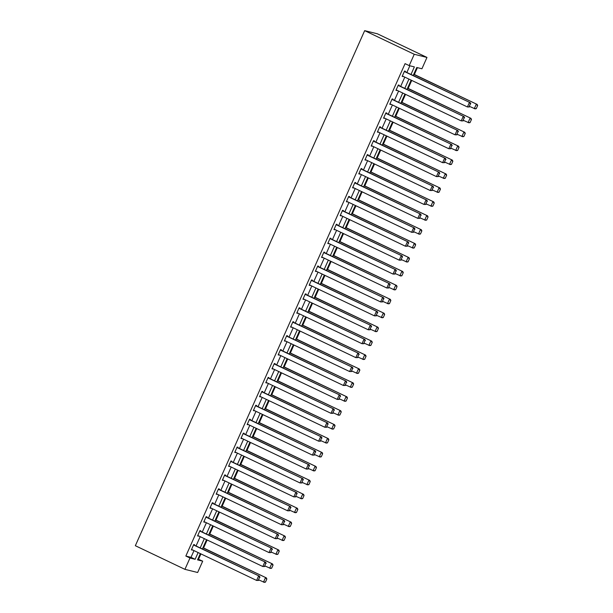 <?xml version="1.0" encoding="UTF-8"?>
<svg xmlns="http://www.w3.org/2000/svg" width="613" height="613" viewBox="0 0 613 613"><rect width="100%" height="100%" fill="white"/><g stroke="black" fill="none" stroke-linecap="round" stroke-linejoin="round"><path stroke-width="0.92" d="M197.922 559.033L202.696 561.163L197.647 572.504L184.927 569.347L135.343 545.716L364.666 30.65L377.386 33.799L426.97 57.43L421.928 68.771L416.771 67.491L413.193 75.514M198.566 559.194L200.926 553.891M203.562 547.968L207.125 539.969M209.761 534.046L213.324 526.046M215.96 520.123L219.523 512.116M222.159 506.192L225.722 498.193M228.358 492.27L231.921 484.27M234.564 478.347L238.128 470.34M240.763 464.416L244.326 456.417M246.962 450.494L250.525 442.486M253.161 436.563L256.724 428.564M259.36 422.641L262.923 414.641M265.559 408.718L269.122 400.71M271.758 394.787L275.321 386.788M277.965 380.865L281.528 372.865M284.164 366.942L287.727 358.934M290.363 353.011L293.926 345.012M296.562 339.089L300.125 331.081M302.761 325.158L306.324 317.159M308.96 311.235L312.523 303.236M315.159 297.313L318.722 289.305M321.365 283.382L324.928 275.383M327.564 269.459L331.127 261.46M333.763 255.537L337.326 247.529M339.962 241.606L343.525 233.607M346.161 227.684L349.724 219.676M352.36 213.753L355.923 205.753M358.567 199.83L362.13 191.831M364.766 185.908L368.329 177.9M370.965 171.977L374.528 163.977M377.164 158.054L380.727 150.055M383.363 144.132L386.926 136.124M389.561 130.201L393.125 122.202M395.76 116.278L399.324 108.271M401.967 102.348L405.53 94.348M408.166 88.425L411.729 80.426M414.365 74.502L417.415 67.652M410.994 74.464L414.365 66.894L409.208 65.614L405.07 63.645L185.846 556.045L191.003 557.324L193.999 550.597M196.053 545.968L200.198 536.666M202.259 532.046L206.397 522.743M208.458 518.115L212.596 508.813M214.657 504.192L218.795 494.89M220.856 490.262L224.994 480.967M227.055 476.339L231.193 467.037M233.254 462.417L237.4 453.114M239.453 448.486L243.599 439.192M245.66 434.563L249.797 425.261M251.859 420.641L255.996 411.338M258.058 406.71L262.195 397.408M264.257 392.787L268.394 383.485M270.456 378.857L274.601 369.562M276.655 364.934L280.8 355.632M282.854 351.011L286.999 341.709M289.06 337.081L293.198 327.786M295.259 323.158L299.397 313.856M301.458 309.236L305.596 299.933M307.657 295.305L311.795 286.01M313.856 281.382L318.001 272.08M320.055 267.452L324.2 258.157M326.254 253.529L330.399 244.227M332.461 239.606L336.598 230.304M338.66 225.676L342.797 216.381M344.858 211.753L348.996 202.451M351.057 197.83L355.195 188.528M357.256 183.9L361.402 174.605M363.455 169.977L367.601 160.675M369.654 156.047L373.8 146.752M375.861 142.124L379.999 132.822M382.06 128.201L386.198 118.899M388.259 114.271L392.397 104.976M394.458 100.348L398.596 91.046M400.657 86.425L404.802 77.123M406.856 72.495L409.852 65.775M405.208 71.706L405.408 71.261L404.542 71.047L402.159 76.403L403.147 76.334M399.002 85.636L399.201 85.192L398.343 84.977L395.96 90.333L396.948 90.257M392.803 99.559L393.002 99.114L392.144 98.9L389.761 104.256L390.749 104.187M386.604 113.489L386.803 113.037L385.945 112.83L383.562 118.186L384.543 118.11M380.405 127.412L380.604 126.968L379.746 126.753L377.363 132.109L378.344 132.04M374.206 141.335L374.405 140.89L373.547 140.676L371.156 146.032L372.145 145.963M368.007 155.265L368.206 154.813L367.34 154.606L364.957 159.962L365.946 159.886M361.808 169.188L362.007 168.744L361.141 168.529L358.758 173.885L359.747 173.816M355.601 183.111L355.801 182.666L354.942 182.452L352.559 187.808L353.548 187.739M349.402 197.041L349.602 196.597L348.743 196.382L346.36 201.738L347.349 201.662M343.203 210.964L343.403 210.52L342.544 210.305L340.161 215.661L341.142 215.592M337.004 224.894L337.204 224.442L336.345 224.235L333.962 229.584L334.943 229.515M330.805 238.817L331.005 238.373L330.146 238.158L327.756 243.514L328.744 243.445M324.606 252.74L324.806 252.295L323.94 252.081L321.557 257.437L322.545 257.368M318.408 266.67L318.599 266.218L317.741 266.011L315.358 271.367L316.346 271.291M312.201 280.593L312.4 280.149L311.542 279.934L309.159 285.29L310.147 285.221M306.002 294.516L306.201 294.071L305.343 293.857L302.96 299.213L303.941 299.144M299.803 308.446L300.002 308.002L299.144 307.787L296.761 313.143L297.742 313.067M293.604 322.369L293.803 321.925L292.945 321.71L290.562 327.066L291.543 326.997M287.405 336.299L287.604 335.847L286.746 335.633L284.355 340.989L285.344 340.92M281.206 350.222L281.405 349.778L280.539 349.563L278.156 354.919L279.145 354.85M275.007 364.145L275.199 363.701L274.34 363.486L271.957 368.842L272.946 368.773M268.8 378.075L269 377.623L268.142 377.416L265.758 382.773L266.747 382.696M262.602 391.998L262.801 391.554L261.943 391.339L259.56 396.695L260.54 396.626M256.403 405.921L256.602 405.477L255.744 405.262L253.361 410.618L254.341 410.549M250.204 419.851L250.403 419.407L249.545 419.192L247.154 424.548L248.142 424.472M244.005 433.774L244.204 433.33L243.346 433.115L240.955 438.471L241.943 438.402M237.806 447.705L238.005 447.252L237.139 447.038L234.756 452.394L235.744 452.325M231.599 461.627L231.798 461.183L230.94 460.968L228.557 466.324L229.546 466.255M225.4 475.55L225.599 475.106L224.741 474.891L222.358 480.247L223.347 480.178M219.201 489.48L219.4 489.028L218.542 488.822L216.159 494.178L217.14 494.101M213.002 503.403L213.201 502.959L212.343 502.744L209.96 508.1L210.941 508.031M206.803 517.326L207.002 516.882L206.144 516.667L203.754 522.023L204.742 521.954M200.604 531.256L200.803 530.804L199.945 530.597L197.555 535.954L198.543 535.877M194.405 545.179L194.605 544.735L193.739 544.52L191.356 549.876L192.344 549.807M184.927 569.347L189.976 558.014L195.133 559.294L198.129 552.566M185.846 556.045L189.976 558.014M409.208 65.614L414.25 54.281L364.666 30.65M200.336 553.616L197.539 559.884L202.696 561.163M411.139 80.142L406.994 89.444M404.932 94.065L400.795 103.367M398.734 107.995L394.596 117.29M392.535 121.918L388.397 131.22M386.336 135.841L382.198 145.143M380.137 149.771L375.991 159.073M373.938 163.694L369.792 172.996M367.739 177.624L363.593 186.919M361.532 191.547L357.394 200.849M355.333 205.47L351.195 214.772M349.134 219.4L344.996 228.695M342.935 233.323L338.797 242.625M336.736 247.246L332.591 256.548M330.537 261.176L326.392 270.479M324.331 275.099L320.193 284.401M318.132 289.029L313.994 298.324M311.933 302.952L307.795 312.255M305.734 316.875L301.596 326.177M299.535 330.805L295.397 340.1M293.336 344.728L289.19 354.03M287.137 358.651L282.991 367.953M280.93 372.581L276.792 381.884M274.731 386.504L270.594 395.806M268.532 400.435L264.395 409.729M262.333 414.357L258.196 423.66M256.134 428.28L251.997 437.582M249.935 442.211L245.79 451.505M243.736 456.133L239.591 465.436M237.53 470.056L233.392 479.358M231.331 483.986L227.193 493.289M225.132 497.909L220.994 507.212M218.933 511.84L214.795 521.134M212.734 525.762L208.589 535.065M206.535 539.685L202.39 548.987M426.97 57.43L414.25 54.281M200.19 547.938L204.328 538.635M206.389 534.015L210.527 524.713M212.588 520.085L216.726 510.782M218.787 506.162L222.925 496.859M224.986 492.231L229.132 482.937M231.185 478.309L235.331 469.006M237.392 464.386L241.53 455.084M243.591 450.455L247.729 441.161M249.79 436.533L253.928 427.23M255.989 422.61L260.127 413.308M262.188 408.679L266.333 399.377M268.387 394.757L272.532 385.454M274.586 380.826L278.731 371.532M280.792 366.903L284.93 357.601M286.991 352.981L291.129 343.678M293.19 339.05L297.328 329.756M299.389 325.128L303.527 315.825M305.588 311.205L309.734 301.902M311.787 297.274L315.933 287.972M317.986 283.352L322.131 274.049M324.193 269.421L328.33 260.127M330.392 255.498L334.529 246.196M336.591 241.576L340.728 232.273M342.79 227.645L346.927 218.351M348.989 213.722L353.134 204.42M355.188 199.8L359.333 190.497M361.386 185.869L365.532 176.575M367.593 171.947L371.731 162.644M373.792 158.016L377.93 148.721M379.991 144.093L384.129 134.791M386.19 130.171L390.328 120.868M392.389 116.24L396.534 106.946M398.588 102.317L402.733 93.015M404.795 88.395L408.932 79.092M191.003 557.324L195.133 559.294M402.235 76.242L403.017 76.617M396.029 90.172L396.818 90.548M389.83 104.095L390.619 104.471M383.631 118.018L384.42 118.393M377.432 131.948L378.221 132.324M371.233 145.871L372.022 146.246M365.034 159.794L365.815 160.169M358.835 173.724L359.616 174.1M352.628 187.647L353.417 188.022M346.429 201.577L347.219 201.953M340.23 215.5L341.02 215.876M334.031 229.423L334.821 229.798M327.832 243.353L328.622 243.729M321.633 257.276L322.415 257.652M315.434 271.199L316.216 271.574M309.228 285.129L310.017 285.505M303.029 299.052L303.818 299.428M296.83 312.982L297.619 313.358M290.631 326.905L291.42 327.281M284.432 340.828L285.221 341.203M278.233 354.758L279.015 355.134M272.034 368.681L272.816 369.057M265.827 382.604L266.617 382.979M259.628 396.534L260.418 396.91M253.43 410.457L254.219 410.833M247.231 424.388L248.02 424.763M241.032 438.31L241.821 438.686M234.833 452.233L235.614 452.609M228.626 466.164L229.415 466.539M222.427 480.086L223.216 480.462M216.228 494.009L217.017 494.385M210.029 507.939L210.818 508.315M203.83 521.862L204.619 522.238M197.631 535.793L198.413 536.16M191.432 549.715L192.214 550.091M404.342 71.499L470.263 102.716L404.419 71.33M469.397 106.953L467.42 106.961L469.405 102.501L470.439 103.743L469.052 106.869L470.439 103.743M402.358 75.958L467.42 106.961L469.052 106.869M470.263 102.716L470.784 103.827M476.27 108.654L477.657 105.536L476.27 108.654L475.152 108.876L469.619 106.44M413.698 74.38L477.144 104.417L413.775 74.219M475.926 108.57L474.293 108.67L476.286 104.202L477.32 105.451M477.657 105.536L477.144 104.417M398.144 85.422L464.064 116.639L398.22 85.261M463.19 120.876L461.221 120.891L463.206 116.424L464.24 117.673L462.853 120.792L464.24 117.673M396.159 89.889L461.221 120.891L462.853 120.792M464.064 116.639L464.585 117.757M391.945 99.344L457.865 130.561L392.021 99.183M456.991 134.806L455.022 134.814L457.007 130.347L458.041 131.596L456.647 134.722L458.041 131.596M389.96 103.812L455.022 134.814L456.647 134.722M457.865 130.561L458.386 131.68M470.071 122.585L471.458 119.458L470.071 122.585L468.953 122.807L463.42 120.363M407.499 88.31L470.945 118.34L407.576 88.142M469.727 122.5L468.094 122.592L470.079 118.125L471.113 119.374M471.458 119.458L470.945 118.34M463.872 136.507L465.259 133.381L463.872 136.507L462.754 136.73L457.221 134.293M401.3 102.233L464.738 132.27L401.369 102.072M463.528 136.423L461.895 136.515L463.88 132.056L464.915 133.297M465.259 133.381L464.738 132.27M385.746 113.275L451.666 144.492L385.815 113.114M450.793 148.729L448.816 148.737L450.808 144.277L451.842 145.519L450.448 148.645L451.842 145.519M383.761 117.734L448.816 148.737L450.448 148.645M451.666 144.492L452.187 145.603M379.547 127.197L445.467 158.415L379.616 127.037M444.594 162.66L442.617 162.667L444.609 158.2L445.643 159.449L444.249 162.568L445.643 159.449M377.562 131.665L442.617 162.667L444.249 162.568M445.467 158.415L445.98 159.533M373.348 141.128L439.268 172.337L373.417 140.959M438.395 176.582L436.418 176.59L438.41 172.13L439.437 173.372L438.05 176.498L439.437 173.372M371.355 145.588L436.418 176.59L438.05 176.498M439.268 172.337L439.782 173.456M457.666 150.438L459.06 147.312L457.666 150.438L456.555 150.652L451.022 148.216M395.101 116.156L458.539 146.193L395.17 115.995M457.329 150.346L455.697 150.446L457.681 145.978L458.716 147.227M459.06 147.312L458.539 146.193M451.467 164.361L452.861 161.234L451.467 164.361L450.356 164.583L444.823 162.138M388.903 130.086L452.34 160.116L388.971 129.918M451.122 164.276L449.498 164.368L451.482 159.909L452.517 161.15M452.861 161.234L452.34 160.116M445.268 178.283L446.662 175.165L445.268 178.283L444.157 178.506L438.624 176.069M382.704 144.009L446.141 174.046L382.773 143.848M444.923 178.199L443.291 178.291L445.283 173.831L446.318 175.073M446.662 175.165L446.141 174.046M367.149 155.051L433.069 186.268L367.218 154.89M432.196 190.505L430.219 190.513L432.203 186.053L433.238 187.294L431.851 190.421L433.238 187.294M365.156 159.51L430.219 190.513L431.851 190.421M433.069 186.268L433.583 187.386M439.069 192.214L440.456 189.088L439.069 192.214L437.95 192.436L432.426 189.992M376.497 157.932L439.942 187.969L376.574 157.771M438.724 192.13L437.092 192.221L439.084 187.754L440.119 189.003M440.456 189.088L439.942 187.969M360.942 168.973L426.863 200.19L361.019 168.813M425.997 204.436L424.02 204.443L426.004 199.976L427.039 201.225L425.652 204.351L427.039 201.225M358.957 173.441L424.02 204.443L425.652 204.351M426.863 200.19L427.384 201.309M432.87 206.137L434.257 203.01L432.87 206.137L431.751 206.359L426.219 203.922M370.298 171.862L433.743 201.892L370.375 171.701M432.525 206.052L430.893 206.144L432.885 201.685L433.912 202.926M434.257 203.01L433.743 201.892M354.743 182.904L420.664 214.121L354.82 182.735M419.79 218.358L417.821 218.366L419.805 213.906L420.84 215.148L419.445 218.274L420.84 215.148M352.759 187.363L417.821 218.366L419.445 218.274M420.664 214.121L421.185 215.232M426.671 220.059L428.058 216.941L426.671 220.059L425.552 220.282L420.02 217.845M364.099 185.785L427.545 215.822L364.176 185.624M426.326 219.975L424.694 220.075L426.679 215.607L427.713 216.856M428.058 216.941L427.545 215.822M348.544 196.827L414.465 228.044L348.621 196.666M413.591 232.281L411.622 232.296L413.606 227.829L414.641 229.078L413.246 232.197L414.641 229.078M346.56 201.294L411.622 232.296L413.246 232.197M414.465 228.044L414.986 229.162M420.472 233.99L421.859 230.863L420.472 233.99L419.353 234.212L413.821 231.768M357.9 199.715L421.338 229.745L357.969 199.547M420.127 233.905L418.495 233.997L420.48 229.53L421.514 230.779M421.859 230.863L421.338 229.745M342.345 210.749L408.266 241.966L342.414 210.588M407.392 246.211L405.415 246.219L407.407 241.752L408.442 243.001L407.047 246.127L408.442 243.001M340.361 215.217L405.415 246.219L407.047 246.127M408.266 241.966L408.787 243.085M414.265 247.913L415.66 244.786L414.265 247.913L413.154 248.135L407.622 245.698M351.701 213.638L415.139 243.675L351.77 213.477M413.928 247.828L412.296 247.92L414.281 243.461L415.315 244.702M415.66 244.786L415.139 243.675M336.146 224.68L402.067 255.897L336.215 224.519M401.193 260.134L399.216 260.142L401.209 255.682L402.243 256.924L400.848 260.05L402.243 256.924M334.154 229.139L399.216 260.142L400.848 260.05M402.067 255.897L402.58 257.008M408.066 261.843L409.461 258.717L408.066 261.843L406.955 262.058L401.423 259.621M345.502 227.561L408.94 257.598L345.571 227.4M407.722 261.751L406.097 261.851L408.082 257.383L409.116 258.632M409.461 258.717L408.94 257.598M329.947 238.603L395.868 269.82L330.016 238.442M394.994 274.065L393.017 274.072L395.002 269.605L396.036 270.854L394.649 273.973L396.036 270.854M327.955 243.07L393.017 274.072L394.649 273.973M395.868 269.82L396.381 270.938M401.867 275.766L403.262 272.639L401.867 275.766L400.756 275.988L395.224 273.544M339.303 241.491L402.741 271.521L339.372 241.323M401.523 275.681L399.891 275.773L401.883 271.314L402.917 272.555M403.262 272.639L402.741 271.521M323.748 252.533L389.661 283.742L323.817 252.364M388.795 287.987L386.818 287.995L388.803 283.535L389.837 284.777L388.45 287.903L389.837 284.777M321.756 256.993L386.818 287.995L388.45 287.903M389.661 283.742L390.182 284.861M395.669 289.688L397.055 286.57L395.669 289.688L394.55 289.911L389.025 287.474M333.097 255.414L396.542 285.451L333.173 255.253M395.324 289.604L393.692 289.696L395.684 285.237L396.718 286.478M397.055 286.57L396.542 285.451M317.542 266.456L383.462 297.673L317.618 266.295M382.589 301.91L380.619 301.918L382.604 297.458L383.638 298.7L382.251 301.826L383.638 298.7M315.557 270.915L380.619 301.918L382.251 301.826M383.462 297.673L383.983 298.792M389.47 303.619L390.856 300.493L389.47 303.619L388.351 303.841L382.819 301.397M326.898 269.337L390.343 299.374L326.974 269.176M389.125 303.535L387.493 303.627L389.477 299.159L390.512 300.408M390.856 300.493L390.343 299.374M311.343 280.379L377.263 311.596L311.419 280.218M376.39 315.841L374.42 315.848L376.405 311.381L377.439 312.63L376.045 315.756L377.439 312.63M309.358 284.846L374.42 315.848L376.045 315.756M377.263 311.596L377.784 312.714M383.271 317.542L384.657 314.415L383.271 317.542L382.152 317.764L376.62 315.327M320.699 283.267L384.144 313.297L320.775 283.106M382.926 317.457L381.294 317.549L383.278 313.09L384.313 314.331M384.657 314.415L384.144 313.297M305.144 294.309L371.064 325.518L305.22 294.14M370.191 329.763L368.221 329.771L370.206 325.311L371.24 326.553L369.846 329.679L371.24 326.553M303.159 298.769L368.221 329.771L369.846 329.679M371.064 325.518L371.585 326.637M377.064 331.464L378.459 328.346L377.064 331.464L375.953 331.687L370.421 329.25M314.5 297.19L377.937 327.227L314.569 297.029M376.727 331.38L375.095 331.48L377.079 327.013L378.114 328.261M378.459 328.346L377.937 327.227M298.945 308.232L364.865 339.449L299.014 308.071M363.992 343.686L362.015 343.701L364.007 339.234L365.041 340.483L363.647 343.602L365.041 340.483M296.96 312.691L362.015 343.701L363.647 343.602M364.865 339.449L365.386 340.567M370.865 345.395L372.26 342.269L370.865 345.395L369.754 345.617L364.222 343.173M308.301 311.113L371.739 341.15L308.37 310.952M370.52 345.311L368.896 345.403L370.88 340.935L371.915 342.184M372.26 342.269L371.739 341.15M292.746 322.154L358.666 353.372L292.815 321.994M357.793 357.617L355.816 357.624L357.808 353.157L358.843 354.406L357.448 357.532L358.843 354.406M290.754 326.622L355.816 357.624L357.448 357.532M358.666 353.372L359.18 354.49M364.666 359.318L366.061 356.191L364.666 359.318L363.555 359.54L358.023 357.103M302.102 325.043L365.54 355.08L302.171 324.882M364.321 359.233L362.697 359.325L364.681 354.866L365.716 356.107M366.061 356.191L365.54 355.08M286.547 336.085L352.467 367.302L286.616 335.924M351.594 371.539L349.617 371.547L351.601 367.087L352.636 368.329L351.249 371.455L352.636 368.329M284.555 340.544L349.617 371.547L351.249 371.455M352.467 367.302L352.981 368.413M358.467 373.248L359.862 370.122L358.467 373.248L357.356 373.463L351.824 371.026M295.903 338.966L359.341 369.003L295.972 338.805M358.122 373.156L356.49 373.256L358.482 368.788L359.517 370.037M359.862 370.122L359.341 369.003M280.348 350.008L346.261 381.225L280.417 349.847M345.395 385.47L343.418 385.477L345.403 381.01L346.437 382.259L345.05 385.378L346.437 382.259M278.356 354.475L343.418 385.477L345.05 385.378M346.261 381.225L346.782 382.343M352.268 387.171L353.655 384.044L352.268 387.171L351.149 387.393L345.617 384.949M289.696 352.896L353.142 382.926L289.773 352.728M351.923 387.087L350.291 387.178L352.283 382.719L353.318 383.96M353.655 384.044L353.142 382.926M274.141 363.93L340.062 395.147L274.218 363.77M339.188 399.392L337.219 399.4L339.204 394.941L340.238 396.182L338.851 399.308L340.238 396.182M272.157 368.398L337.219 399.4L338.851 399.308M340.062 395.147L340.583 396.266M346.069 401.094L347.456 397.975L346.069 401.094L344.95 401.316L339.418 398.879M283.497 366.819L346.943 396.856L283.574 366.658M345.724 401.009L344.092 401.101L346.077 396.642L347.111 397.883M347.456 397.975L346.943 396.856M267.942 377.861L333.863 409.078L268.019 377.7M332.989 413.315L331.02 413.323L333.005 408.863L334.039 410.105L332.644 413.231L334.039 410.105M265.958 382.32L331.02 413.323L332.644 413.231M333.863 409.078L334.384 410.197M339.87 415.024L341.257 411.898L339.87 415.024L338.751 415.246L333.219 412.802M277.298 380.742L340.736 410.779L277.367 380.581M339.525 414.94L337.893 415.032L339.878 410.564L340.912 411.813M341.257 411.898L340.736 410.779M261.743 391.784L327.664 423.001L261.812 391.623M326.79 427.246L324.821 427.253L326.806 422.786L327.84 424.035L326.445 427.161L327.84 424.035M259.759 396.251L324.821 427.253L326.445 427.161M327.664 423.001L328.185 424.119M333.664 428.947L335.058 425.82L333.664 428.947L332.553 429.169L327.02 426.732M271.099 394.672L334.537 424.702L271.168 394.511M333.326 428.862L331.694 428.954L333.679 424.495L334.713 425.736M335.058 425.82L334.537 424.702M255.544 405.714L321.465 436.923L255.613 405.545M320.591 441.168L318.614 441.176L320.607 436.717L321.641 437.958L320.247 441.084L321.641 437.958M253.56 410.174L318.614 441.176L320.247 441.084M321.465 436.923L321.986 438.042M327.465 442.87L328.859 439.751L327.465 442.87L326.354 443.092L320.821 440.655M264.9 408.595L328.338 438.632L264.969 408.434M327.12 442.785L325.495 442.877L327.48 438.418L328.514 439.667M328.859 439.751L328.338 438.632M249.345 419.637L315.266 450.854L249.414 419.476M314.392 455.091L312.415 455.107L314.408 450.639L315.442 451.888L314.048 455.007L315.442 451.888M247.353 424.096L312.415 455.107L314.048 455.007M315.266 450.854L315.779 451.973M321.266 456.8L322.66 453.674L321.266 456.8L320.155 457.022L314.622 454.578M258.701 422.518L322.139 452.555L258.77 422.357M320.921 456.716L319.296 456.808L321.281 452.34L322.315 453.589M322.66 453.674L322.139 452.555M243.146 433.56L309.067 464.777L243.215 433.399M308.193 469.022L306.216 469.029L308.201 464.562L309.236 465.811L307.849 468.937L309.236 465.811M241.154 438.027L306.216 469.029L307.849 468.937M309.067 464.777L309.58 465.895M315.067 470.723L316.461 467.596L315.067 470.723L313.956 470.945L308.423 468.508M252.495 436.448L315.94 466.485L252.571 436.287M314.722 470.638L313.09 470.73L315.082 466.271L316.116 467.512M316.461 467.596L315.94 466.485M236.94 447.49L302.86 478.707L237.016 447.329M301.994 482.944L300.018 482.952L302.002 478.492L303.037 479.734L301.65 482.86L303.037 479.734M234.955 451.95L300.018 482.952L301.65 482.86M302.86 478.707L303.381 479.818M308.868 484.645L310.255 481.527L308.868 484.645L307.749 484.868L302.217 482.431M246.296 450.371L309.741 480.408L246.372 450.21M308.523 484.561L306.891 484.661L308.883 480.194L309.917 481.443M310.255 481.527L309.741 480.408M230.741 461.413L296.661 492.63L230.817 461.252M295.788 496.875L293.819 496.882L295.803 492.415L296.838 493.664L295.451 496.783L296.838 493.664M228.756 465.88L293.819 496.882L295.451 496.783M296.661 492.63L297.182 493.749M302.669 498.576L304.056 495.45L302.669 498.576L301.55 498.798L296.018 496.354M240.097 464.302L303.542 494.331L240.173 464.133M302.324 498.492L300.692 498.584L302.676 494.116L303.711 495.365M304.056 495.45L303.542 494.331M224.542 475.336L290.462 506.553L224.619 475.175M289.589 510.798L287.62 510.805L289.604 506.346L290.639 507.587L289.244 510.713L290.639 507.587M222.557 479.803L287.62 510.805L289.244 510.713M290.462 506.553L290.983 507.671M296.47 512.499L297.857 509.372L296.47 512.499L295.351 512.721L289.819 510.284M233.898 478.224L297.336 508.261L233.967 478.063M296.125 512.414L294.493 512.506L296.477 508.047L297.512 509.288M297.857 509.372L297.336 508.261M218.343 489.266L284.263 520.483L218.412 489.105M283.39 524.72L281.421 524.728L283.405 520.268L284.44 521.51L283.045 524.636L284.44 521.51M216.358 493.726L281.421 524.728L283.045 524.636M284.263 520.483L284.784 521.602M290.263 526.429L291.658 523.303L290.263 526.429L289.152 526.651L283.62 524.207M227.699 492.147L291.137 522.184L227.768 491.986M289.926 526.345L288.294 526.437L290.278 521.97L291.313 523.218M291.658 523.303L291.137 522.184M212.144 503.189L278.064 534.406L212.213 503.028M277.191 538.651L275.214 538.658L277.206 534.191L278.241 535.44L276.846 538.566L278.241 535.44M210.159 507.656L275.214 538.658L276.846 538.566M278.064 534.406L278.586 535.524M284.064 540.352L285.459 537.226L284.064 540.352L282.953 540.574L277.421 538.137M221.5 506.077L284.938 536.107L221.569 505.917M283.719 540.268L282.095 540.36L284.08 535.9L285.114 537.141M285.459 537.226L284.938 536.107M205.945 517.119L271.865 548.328L206.014 516.951M270.992 552.574L269.015 552.581L271.007 548.122L272.042 549.363L270.647 552.489L272.042 549.363M203.953 521.579L269.015 552.581L270.647 552.489M271.865 548.328L272.379 549.447M277.865 554.275L279.26 551.156L277.865 554.275L276.754 554.497L271.222 552.06M215.301 520L278.739 550.037L215.37 519.839M277.52 554.19L275.896 554.282L277.881 549.823L278.915 551.072M279.26 551.156L278.739 550.037M199.746 531.042L265.667 562.259L199.815 530.881M264.793 566.496L262.816 566.512L264.801 562.044L265.835 563.293L264.448 566.412L265.835 563.293M197.754 535.501L262.816 566.512L264.448 566.412M265.667 562.259L266.18 563.378M271.666 568.205L273.061 565.079L271.666 568.205L270.555 568.427L265.023 565.983M209.094 533.923L272.54 563.96L209.171 533.762M271.321 568.121L269.689 568.213L271.682 563.745L272.716 564.994M273.061 565.079L272.54 563.96M193.539 544.965L259.46 576.182L193.616 544.804M258.594 580.427L256.617 580.434L258.602 575.967L259.636 577.216L258.249 580.342L259.636 577.216M191.555 549.432L256.617 580.434L258.249 580.342M259.46 576.182L259.981 577.3M265.467 582.128L266.854 579.001L265.467 582.128L264.349 582.35L258.816 579.913M202.895 547.853L266.341 577.89L202.972 547.693M265.123 582.043L263.49 582.135L265.483 577.676L266.517 578.917M266.854 579.001L266.341 577.89"/></g></svg>
